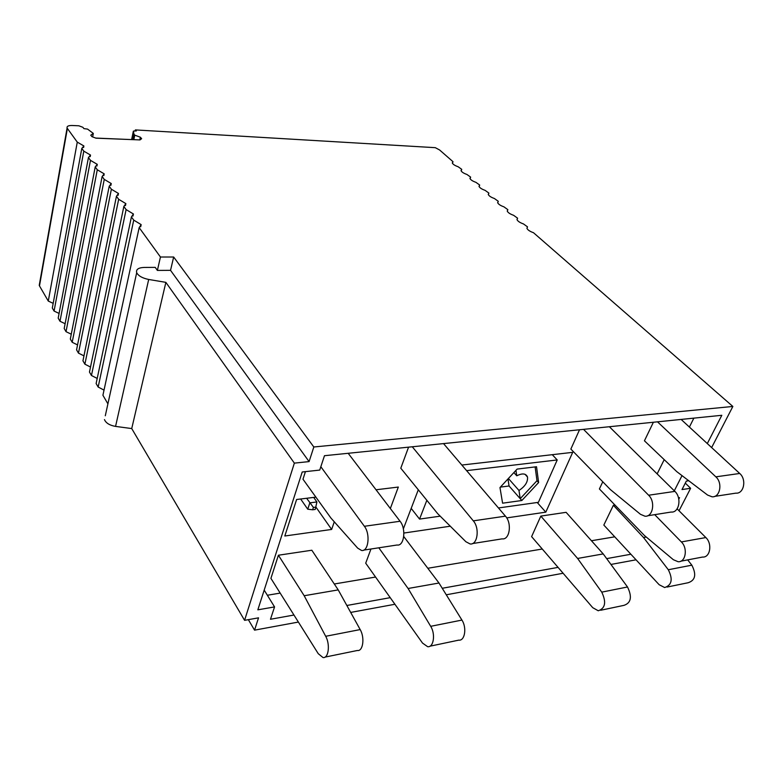 <?xml version="1.0" encoding="UTF-8"?>
<svg xmlns="http://www.w3.org/2000/svg" width="783" height="783" viewBox="0 0 783 783"><rect width="100%" height="100%" fill="white"/><g stroke="black" fill="none" stroke-linecap="round" stroke-linejoin="round"><path stroke-width="1.17" d="M452.457 163.314L453.005 161.699L439.596 149.974L435.309 147.674L135.42 129.919L134.901 130.869M248.348 619.656L254.553 630.149L298.382 622.064M350.686 612.423L394.916 604.27M446.281 594.796L563.124 573.254M610.946 564.445L636.05 559.816M121.561 427.205L122.187 427.293M107.907 403.862L102.916 395.258L139.168 227.618L141.165 224.623L133.736 220.121L98.159 387.047L96.123 383.533L131.417 216.911L133.423 213.994L126.112 209.59L91.454 375.497L89.468 372.062L123.851 206.458L125.867 203.619L118.664 199.293L84.897 364.193L82.949 360.836L116.452 196.23L118.478 193.47L111.382 189.232L78.476 353.133L76.568 349.835L109.209 186.237L111.255 183.545L104.256 179.395L72.193 342.288L70.323 339.059L102.133 176.469L104.188 173.846L97.288 169.764L66.026 331.669L64.196 328.508L95.213 166.906L97.278 164.352L90.466 160.349L59.997 321.265L58.196 318.162L88.44 157.549L90.505 155.063L83.801 151.139L54.076 311.066L52.314 308.032L81.814 148.398L83.889 145.971L77.272 142.114L48.282 301.073L39.483 285.903L67.377 128.451L77.272 142.114M104.031 390.11L98.159 387.047M97.2 378.443L91.454 375.497M90.505 367.031L84.897 364.193M83.957 355.854L78.476 353.133M77.546 344.911L72.193 342.288M71.273 334.204L66.026 331.669M65.116 323.712L59.997 321.265M59.087 313.425L54.076 311.066M53.185 303.344L48.282 301.073M39.541 283.671L39.483 285.903M313.826 446.985L173.66 257.01L170.537 270.341L309.089 461.598L313.826 446.985L732.859 406.455L711.639 447.573M526.939 228.352L527.517 226.864L526.91 228.274C527.703 229.967 529.895 231.445 533.497 232.717L732.859 406.455M527.517 226.864L523.455 223.928C519.902 222.675 517.749 221.227 516.976 219.573L517.592 218.183L513.589 215.296C510.095 214.062 507.971 212.643 507.218 211.038L507.854 209.668L503.919 206.829C500.474 205.616 498.38 204.226 497.636 202.65L498.291 201.309L494.416 198.51C491.019 197.316 488.964 195.956 488.24 194.429L488.905 193.098L485.088 190.347C481.741 189.173 479.715 187.842 479 186.344L479.685 185.033L475.927 182.331C472.629 181.176 470.632 179.865 469.937 178.407L470.632 177.115L466.932 174.462C463.683 173.327 461.716 172.045 461.03 170.616L461.745 169.343L458.104 166.73C454.894 165.605 452.946 164.352 452.28 162.952L453.005 161.699M39.238 285.364L67.103 127.981C66.692 126.278 68.366 125.446 72.144 125.495L78.829 125.789L82.841 127.277L83.947 128.627L87.549 129.087L93.314 133.413L90.759 135.185L91.973 136.682L96.035 138.18L140.01 139.922L141.635 138.679L140.372 137.221L134.754 135.156L133.981 134.255L133.374 131.104L136.311 130.937L135.42 129.919M81.814 148.398L83.801 151.139M88.44 157.549L90.466 160.349M95.213 166.906L97.288 169.764M102.133 176.469L104.256 179.395M109.209 186.237L111.382 189.232M116.452 196.23L118.664 199.293M123.851 206.458L126.112 209.59M131.417 216.911L133.736 220.121M139.168 227.618L160.446 257.01L173.66 257.01M679.027 510.761L690.626 488.298L685.291 483.121M517.015 219.7L517.592 218.183M507.276 211.204L507.854 209.668M497.724 202.856L498.291 201.309M488.338 194.664L488.905 193.098M479.118 186.618L479.685 185.033M470.074 178.71L470.632 177.115M461.187 170.948L461.745 169.343M133.981 134.255L132.875 139.638M134.754 135.156L133.824 139.677M140.372 137.221L139.805 139.922M93.314 133.413L92.648 136.937M105.294 415.773L136.692 272.699C135.87 269.46 138.356 267.698 144.15 267.434L155.22 267.375L157.383 270.419L170.537 270.341M160.446 257.01L157.383 270.419M254.553 630.149L258.537 617.836L244.58 620.332L131.73 428.565L115.561 426.402L148.692 279.462L165.869 282.36L294.359 463.125L244.58 620.332M309.089 461.598L294.359 463.125M688.756 480.742L686.339 481.085L682.003 489.551L690.626 488.298M707.303 443.57L721.809 415.293L324.475 455.706L319.728 470.084L302.209 471.992L257.842 609.83L274.559 606.913L270.478 619.265L293.968 615.027M674.29 490.814L682.022 475.614M678.783 499.163L679.556 497.665L678.489 497.831M346.849 605.484L390.218 597.664M442.238 588.278L558.064 567.381M606.659 558.622L630.883 554.247M104.452 419.6C105.959 423.094 109.659 425.365 115.561 426.402M136.692 272.699C138.415 275.929 142.418 278.18 148.692 279.462M165.869 282.36L131.73 428.565M274.559 606.913L264.184 590.118M267.355 595.256L280.177 593.093M334.292 583.991L375.566 577.051M427.958 568.243L542.267 549.02M591.459 540.74L614.733 536.825M506.709 517.906L545.8 512.151L572.696 452.349L461.833 465.043M545.8 512.151L537.216 502.5M403.891 533.047L450.294 526.205M418.298 489.776L403.362 528.868M390.345 508.519L398.322 487.055L376.036 489.776M315.882 497.146L296.62 499.495L284.816 536.003L331.64 529.445L334.282 521.811M331.64 529.445L315.989 507.188M664.209 459.65L657.143 473.891M693.865 418.132L689.402 427.058M653.384 422.252L644.438 440.8L676.796 471.65L707.597 495.071L712.041 496.794C720.057 497.694 722.915 482.915 715.838 476.837L657.505 421.831M715.838 476.837L739.72 473.47C746.816 479.441 743.938 494.004 735.883 493.143L714.585 496.402M739.72 473.47L681.132 419.434M583.541 429.358L648.627 495.228C655.655 501.727 652.914 517.22 644.957 516.203L640.484 514.314L610.427 489.62L570.856 449.08L579.518 429.769M647.551 515.791L671.158 512.043C679.164 513.022 681.954 497.763 674.877 491.391L609.36 426.725M412.279 446.78L473.304 520.852C479.93 528.231 477.513 545.301 470.084 543.95L465.895 541.738L437.726 513.707L400.788 468.214L408.569 447.152M472.492 543.568L502.138 538.861C509.674 540.153 512.17 523.367 505.446 516.154L443.53 443.599M363.684 550.116L397.079 545.007C404.155 546.485 406.416 528.868 400.074 521.263L348.181 453.298M305.429 471.64L302.982 479.216L330.896 518.003L357.655 548.11L361.501 550.449C368.421 552.005 370.594 534.075 364.379 526.284L320.834 466.737M654.705 514.656L681.357 541.934C688.071 548.227 685.693 562.517 678.107 561.714L673.36 559.718L644.419 535.494L599.396 488.954L602.773 481.78M681.357 541.934L705.845 537.559C712.589 543.745 710.181 557.819 702.547 557.056L680.77 561.205M705.845 537.559L677.119 508.852M668.31 569.74C673.067 579.224 671.853 585.155 664.659 587.544L659.149 584.715L603.83 525.07L613.363 505.28L643.528 537.51L668.31 569.74L691.839 565.169C696.606 574.497 695.382 580.35 688.149 582.738L667.126 587.044M646.269 537.04L643.528 537.51M614.958 505.035L613.363 505.28M687.68 559.884L691.839 565.169M577.609 558.455L601.755 592.134C606.492 602.166 605.328 608.371 598.251 610.769L592.731 607.677L531.608 536.629L540.818 516.095L566.109 512.327L603.204 553.914L577.609 558.455L540.818 516.095M603.204 553.914L627.516 586.986C632.282 596.842 631.088 602.969 623.953 605.357L600.727 610.251M403.754 536.531L438.989 583.022L408.09 588.493L430.689 626.322C435.7 634.122 433.625 647.717 427.635 646.689L422.517 643.078L365.71 563.183L370.946 549.01M408.09 588.493L378.815 547.806M438.989 583.022L461.931 620.077C467.001 627.712 464.867 641.101 458.779 640.132L429.916 646.21M338.217 589.893L311.83 550.234L278.405 555.225L304.186 595.736L325.689 636.285L360.18 629.581L338.217 589.893L304.186 595.736M325.043 657.103L357.342 650.487C363.038 651.642 364.966 637.646 360.18 629.581M278.405 555.225L270.918 578.363L318.26 653.697L322.968 657.524C328.527 658.748 330.377 644.517 325.689 636.285M300.652 499.006L307.739 509.195L312.623 509.782L315.236 509.449L316.9 501.962L313.68 497.411M312.623 509.782L313.406 507.433L316.019 507.1M307.739 509.195L309.833 502.843L316.9 501.962M306.633 498.272L313.406 507.433M515.948 470.358L516.76 475.8C522.398 473.001 525.98 473.412 527.507 477.023C527.996 481.888 525.158 486.37 518.982 490.471L520.215 498.683L536.981 480.723L535.132 466.913M508.392 478.482L518.982 490.471M500.376 487.114L509.067 485.989L520.215 498.683M513.883 472.57L516.76 475.8M521.83 500.513L538.626 482.543L536.531 466.746L517.123 469.086L499.975 487.555L502.588 503.185L521.83 500.513L509.067 485.989L507.952 478.961M538.626 482.543L536.981 480.723M498.458 507.961L538.401 502.334L557.212 459.954L466.599 470.642M426.843 500.308L419.551 519.09L440.203 516.173M552.269 454.688L557.212 459.954M411.192 508.382L419.551 519.09M129.342 139.501L95.741 138.072M131.632 139.589L133.374 131.104M648.627 495.228L674.877 491.391M473.304 520.852L505.446 516.154M364.379 526.284L400.074 521.263M601.755 592.134L627.516 586.986M430.689 626.322L461.931 620.077M83.605 147.527L83.889 145.971M90.202 156.678L90.505 155.063M96.945 166.035L97.278 164.352M103.845 175.598L104.188 173.846M110.883 185.375L111.255 183.545M118.086 195.368L118.478 193.47M125.456 205.606L125.867 203.619M132.983 216.069L133.423 213.994M140.695 226.776L141.165 224.623M525.06 474.312L527.507 477.023"/></g></svg>
